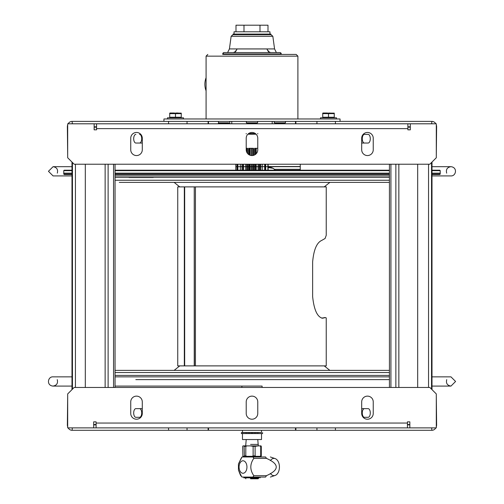 <?xml version="1.0" encoding="UTF-8"?>
<svg xmlns="http://www.w3.org/2000/svg" width="504" height="504" viewBox="0 0 504 504"><rect width="100%" height="100%" fill="white"/><g stroke="black" fill="none" stroke-linecap="round" stroke-linejoin="round"><path stroke-width="0.76" d="M261.418 439.538L242.462 439.538L242.462 433.553L241.391 433.553L241.391 432.583L243.237 432.489M249.808 433.553L249.808 432.583L246.128 432.583L246.128 433.553L257.853 433.553L257.853 432.583L254.173 432.583L254.173 433.553M261.418 432.489L242.462 432.489L242.462 430.296M251.647 433.553L251.647 432.583L249.808 432.583M254.173 432.583L252.34 432.583L252.34 433.553M246.128 432.583L241.391 432.583M260.744 432.489L257.853 432.583M246.128 433.553L241.391 433.553M261.519 439.538L261.519 433.553L262.59 433.553L257.853 433.553M300.264 164.222L300.264 166.528L268.141 166.528M300.264 166.528L300.264 170.201M268.141 167.618A6.521 6.521 0 0 1 275.127 170.201M314.37 370.383L304.901 370.383M389.428 370.383L115.051 370.383M389.428 376.853L115.051 376.853M71.984 376.853L53.015 376.853C47.811 376.469 46.135 385.484 53.015 386.089L71.984 386.089L53.015 386.089C56.731 385.44 58.143 383.286 57.248 379.625M446.733 379.625C445.838 383.286 447.25 385.44 450.967 386.089L455.584 381.471L450.967 376.853L431.997 376.853M389.428 379.625L135.822 379.625M266.44 458.363L253.808 458.363C249.827 464.134 249.827 469.904 253.808 475.681L266.44 475.681C279.512 469.904 279.512 464.134 266.44 458.363A13.261 8.366 90 0 0 265.564 456.977L242.008 456.977A13.261 8.366 -90 0 0 241.132 458.363L238.442 463.989L242.008 456.977M266.44 475.681A13.261 8.366 90 0 1 266.017 476.4A13.261 8.366 90 0 1 265.564 477.067L252.932 477.067A13.261 8.366 -90 0 0 253.808 475.681M270.396 460.574A8.612 5.431 90 0 1 275.146 458.602A8.612 5.431 90 0 1 279.21 464.587A8.612 5.431 90 0 1 277.843 473.111A8.612 5.431 90 0 1 275.146 475.436A8.612 5.431 90 0 1 270.396 473.47M242.008 477.067L240.496 475.316L238.442 470.056L241.132 475.681A13.261 8.366 -90 0 0 241.555 476.4A13.261 8.366 -90 0 0 242.008 477.067L252.932 477.067M238.442 470.056L238.442 463.989M253.808 458.363A13.261 8.366 -90 0 0 252.932 456.977M240.225 471.429A6.237 3.931 -90 0 0 245.788 471.429A6.237 3.931 -90 0 0 245.788 462.609A6.237 3.931 -90 0 0 240.225 462.609A6.237 3.931 -90 0 0 240.225 471.429M243.81 477.067L243.81 477.842L259.232 477.842M256.536 477.067L256.536 477.842L256.486 477.067M250.532 478.498L258.439 478.498L250.532 478.498M258.086 477.842L245.902 477.842M250.601 478.8L258.142 478.8L250.601 478.8M250.564 444.421L258.294 444.421L250.564 444.421M250.564 445.889L253.128 446.349L253.128 455.881L252.176 456.328L246.758 456.328L245.807 455.881L245.807 446.349L247.099 445.889L244.112 445.889L244.421 455.881L244.194 456.328L242.915 456.328L242.689 446.349L242.997 445.889L244.112 445.889M247.099 445.889L259.711 445.889L260.7 446.349L260.7 455.881L259.976 456.328L255.837 456.328L255.106 455.881L255.106 446.349L258.294 445.889L245.687 445.889L246.217 439.538M259.787 456.328L261.066 456.328L261.293 455.881L261.293 446.349L260.99 445.889L259.711 445.889M250.078 456.479L259.976 456.328M250.078 456.939L260.467 456.939L260.467 456.479L242.915 456.328M260.467 456.939L243.514 456.939L243.514 456.479M194.242 186.889L194.393 365.885L184.325 365.885L184.678 365.885L184.678 186.889L194.242 186.889L194.242 365.885M195.439 365.885L326.239 365.885L326.239 317.923L325.319 317.596L322.466 318.244C317.281 316.966 313.998 309.746 312.631 296.591L312.631 261.948C313.721 249.827 316.751 242.651 321.722 240.414L325.099 238.487L326.239 235.286L326.239 186.889L195.439 186.889L195.439 365.885L194.393 365.885M195.439 186.889L194.393 186.889M321.628 318.1L324.708 317.678M184.325 186.889L177.742 186.889L177.742 365.885L184.325 365.885L184.325 186.889M316.947 121.388L335.418 121.388L335.418 123.801L316.947 123.801L316.947 121.388M295.88 123.801L295.88 121.388M295.476 123.801L295.476 121.388M208.505 121.388L208.505 123.801M363.176 134.379L368.122 134.379A4.328 2.167 90 0 1 370.289 138.707A4.328 2.167 90 0 1 368.122 143.042L362.351 143.042A4.328 2.167 90 0 1 361.696 142.84M435.828 123.801A5.418 4.694 90 0 0 431.922 121.388L431.613 123.801M436.3 156.032L436.615 126.806A5.418 4.694 90 0 0 436.3 124.847M364.442 134.379A4.328 2.167 -90 0 0 362.275 138.707A4.328 2.167 -90 0 0 364.442 143.042L368.122 143.042M67.681 124.847A5.418 4.694 90 0 0 67.366 126.806L67.681 156.032M139.545 143.042A4.328 2.167 90 0 0 141.706 138.707A4.328 2.167 90 0 0 139.545 134.379L140.805 134.379M72.368 123.801L72.059 121.388A5.418 4.694 90 0 0 68.153 123.801M142.285 142.84A4.328 2.167 -90 0 1 141.637 143.042L135.859 143.042A4.328 2.167 -90 0 1 133.692 138.707A4.328 2.167 -90 0 1 135.859 134.379M72.368 121.388L187.034 121.388L187.034 123.801L168.563 123.801L168.563 121.388L431.613 121.388M407.894 123.801L407.894 129.843L410.306 129.843L410.306 123.801L94.141 123.801L94.141 129.843L96.554 129.843L96.554 123.801M208.108 123.801L208.108 121.388M187.034 430.296L168.563 430.296L168.563 427.883L187.034 427.883L187.034 430.296L208.108 430.296L208.108 427.883M208.505 427.883L208.505 430.296L295.476 430.296L295.476 427.883M208.505 430.296L208.108 430.296M295.88 427.883L295.88 430.296L295.476 430.296M140.805 417.306L135.859 417.306A4.328 2.167 -90 0 1 133.692 412.978A4.328 2.167 -90 0 1 135.859 408.643L141.637 408.643A4.328 2.167 -90 0 1 142.285 408.845M68.153 427.883A5.418 4.694 -90 0 0 72.059 430.296L72.368 427.883M67.681 395.653L67.366 424.878A5.418 4.694 -90 0 0 67.681 426.838M139.545 417.306A4.328 2.167 90 0 0 141.706 412.978A4.328 2.167 90 0 0 139.545 408.643L135.859 408.643M436.3 426.838A5.418 4.694 -90 0 0 436.615 424.878L436.3 395.653M364.442 408.643A4.328 2.167 -90 0 0 362.275 412.978A4.328 2.167 -90 0 0 364.442 417.306M431.613 427.883L431.922 430.296A5.418 4.694 -90 0 0 435.828 427.883M361.696 408.845A4.328 2.167 90 0 1 362.351 408.643L368.122 408.643A4.328 2.167 90 0 1 370.289 412.978A4.328 2.167 90 0 1 368.122 417.306L363.176 417.306M96.094 427.883L96.094 421.842L93.675 421.842L93.675 427.883L335.418 427.883L335.418 430.296L431.613 430.296M168.563 430.296L72.368 430.296M335.418 430.296L316.947 430.296L316.947 427.883L409.846 427.883L409.846 421.842L407.427 421.842L407.427 427.883M316.947 430.296L295.88 430.296M142.285 413.45A5.777 5.777 0 0 1 136.508 419.221A5.777 5.777 0 0 1 130.738 413.45L130.738 401.902A5.777 5.777 0 0 1 136.508 396.125A5.777 5.777 0 0 1 142.285 401.902L142.285 413.45M373.244 413.45A5.777 5.777 0 0 1 367.473 419.221A5.777 5.777 0 0 1 361.696 413.45L361.696 401.902A5.777 5.777 0 0 1 367.473 396.125A5.777 5.777 0 0 1 373.244 401.902L373.244 413.45M257.764 413.45A5.777 5.777 0 0 1 251.994 419.221A5.777 5.777 0 0 1 246.217 413.45L246.217 401.902A5.777 5.777 0 0 1 251.994 396.125A5.777 5.777 0 0 1 257.764 401.902L257.764 413.45M93.675 427.883L67.681 427.883L67.681 393.933L74.151 387.463L429.83 387.463L436.3 393.933L436.3 427.883L409.846 427.883M361.696 138.235A5.777 5.777 0 0 1 367.473 132.464A5.777 5.777 0 0 1 373.244 138.235L373.244 149.789A5.777 5.777 0 0 1 367.473 155.56A5.777 5.777 0 0 1 361.696 149.789L361.696 138.235M130.738 138.235A5.777 5.777 0 0 1 136.508 132.464A5.777 5.777 0 0 1 142.285 138.235L142.285 149.789A5.777 5.777 0 0 1 136.508 155.56A5.777 5.777 0 0 1 130.738 149.789L130.738 138.235M246.217 138.235A5.777 5.777 0 0 1 251.994 132.464A5.777 5.777 0 0 1 257.764 138.235L257.764 149.789A5.777 5.777 0 0 1 251.994 155.56A5.777 5.777 0 0 1 246.217 149.789L246.217 138.235M410.306 123.801L436.3 123.801L436.3 157.752L429.83 164.222L74.151 164.222L67.681 157.752L67.681 123.801L94.141 123.801M417.677 387.463L417.677 164.222M389.428 164.222L389.428 387.463M390.921 387.463L390.921 164.222M409.846 424.526L407.427 424.526M407.894 127.159L410.306 127.159M115.051 387.463L115.051 164.222M113.558 387.463L113.558 164.222M96.094 424.526L93.675 424.526M94.141 127.159L96.554 127.159M85.308 164.222L85.308 387.463M64.216 174.529L71.984 174.529L64.216 174.529L63.756 174.069L63.756 170.661L71.984 170.661M115.051 174.529L389.428 174.529L115.051 174.529M439.765 174.529L431.997 174.529L439.765 174.529L440.225 174.069L431.997 174.069M119.284 182.385L389.428 182.385M115.051 175.915L389.428 175.915L115.051 175.915M71.984 175.915L53.078 175.915L71.984 175.915M431.997 175.915L450.91 175.915L431.997 175.915M63.756 173.143L71.984 173.143M115.051 173.143L389.428 173.143M431.997 173.143L440.225 173.143M389.428 170.201L115.051 170.201M71.984 170.201L64.216 170.201L63.756 170.661M431.997 170.661L440.225 170.661L439.765 170.201L431.997 170.201M115.051 170.661L389.428 170.661M389.428 174.069L115.051 174.069M71.984 174.069L63.756 174.069M253.531 155.352L253.531 148.302L248.611 148.302L248.611 154.47M257.764 148.302L254.583 148.302L254.583 154.942M255.767 133.869L248.22 133.869M247.603 153.537L247.603 148.302L246.217 148.302M249.052 154.753L249.064 148.302L249.064 154.766M320.487 118.969L320.487 117.816L336.508 117.816L336.508 118.969M167.479 118.969L167.479 117.816L183.494 117.816L183.494 118.969M248.661 133.522L255.32 133.522M252.75 132.514L251.231 132.514M257.764 133.869L257.764 133.522M231.783 123.801L231.783 121.388M267.996 31.784L267.996 25.2L235.992 25.2L235.992 31.784M243.993 25.2L243.993 31.784M259.995 25.2L259.995 31.784M270.932 34.669L270.932 34.089L233.05 34.089L233.05 34.669M231.147 36.269L272.834 36.269L271.001 34.669L232.987 34.669L231.147 36.269L229.414 48.926L227.6 52.567M269.949 34.089L269.949 31.784L234.032 31.784L234.032 34.089M223.14 54.419L223.14 53.953A1.386 0.983 90 0 1 224.123 52.567L279.859 52.567A1.386 0.983 -90 0 1 280.841 53.953L280.86 54.419M267.838 50.369L269.268 52.12L270.61 52.567L268.355 51.584L266.881 48.945L237.101 48.945L235.626 51.584L233.365 52.567M237.101 48.945L235.305 51.862M223.14 53.953L222.737 53.953A1.386 1.386 0 0 1 224.123 52.567A1.386 0.945 90 0 0 223.178 53.953L223.178 54.419L296.163 54.419L281.245 54.419L280.841 53.953M280.81 54.419L280.81 53.953A1.386 0.945 -90 0 0 279.859 52.567A1.386 1.386 0 0 1 281.245 53.953L222.737 53.953L222.737 54.419M268.676 51.862L266.881 48.945M297.896 118.969L297.896 56.152L296.163 54.419M206.086 77.729A18.245 18.245 0 0 0 206.086 90.808M340.049 121.388L340.049 118.969L163.939 118.969L163.939 121.388M285.484 122.819L285.484 121.388L285.484 122.819L274.245 122.819L275.323 122.819L275.323 123.398M257.607 122.819L257.607 121.388L257.607 122.819L246.368 122.819L247.445 122.819L247.445 123.398M228.659 123.398L228.659 122.819L218.49 122.819L219.568 122.819L219.568 123.398M229.729 121.388L229.729 122.819L229.729 121.388M274.812 123.801L274.812 123.398L284.924 123.398L284.924 123.801M279.865 123.398L279.865 123.801M229.95 123.801L229.95 123.398L227.033 123.398L227.033 123.801M227.033 123.398L218.276 123.398L218.276 123.801M221.193 123.398L221.193 123.801M257.046 123.801L257.046 123.398L251.994 123.398L251.994 123.801M251.994 123.398L246.935 123.398L246.935 123.801M170.289 117.816L170.289 117.237M169.709 113.639L169.709 117.237L175.487 117.237L175.487 113.639L169.709 113.639L169.709 113.123L181.257 113.123L181.257 113.639L175.487 113.639M175.487 117.237L181.257 117.237L181.257 113.639M178.139 113.009L176.06 113.009M323.303 117.816L323.303 117.237M322.724 113.639L322.724 117.237L328.495 117.237L328.495 113.639L322.724 113.639L322.724 113.123L334.272 113.123L334.272 113.639L328.495 113.639M328.495 117.237L334.272 117.237L334.272 113.639M248.144 432.583L248.144 433.553M255.837 433.553L255.837 432.583M300.264 169.3L274.371 169.3M389.428 372.525L115.051 372.525M389.428 375.411L115.051 375.411M256.429 477.067L256.429 477.842M257.815 477.842L257.815 477.067M257.468 477.067L257.468 477.842M244.421 446.349L245.807 446.349M261.293 455.881L260.7 455.881M260.7 446.349L261.293 446.349M253.128 446.349L255.106 446.349M245.807 455.881L244.421 455.881M244.194 456.328L246.758 456.328M255.106 455.881L253.128 455.881M252.176 456.328L255.837 456.328M96.554 126.806L94.141 126.806M410.306 126.806L407.894 126.806M407.427 424.878L409.846 424.878M93.675 424.878L96.094 424.878M96.094 423.051L407.427 423.051M407.894 128.633L96.554 128.633M428.545 164.222L428.545 387.463M431.537 162.515L431.537 389.17M395.861 164.222L395.861 387.463M398.847 164.222L398.847 387.463M72.45 389.17L72.45 162.515M108.121 387.463L108.121 164.222M105.134 387.463L105.134 164.222M75.436 387.463L75.436 164.222M115.051 180.249L389.428 180.249M115.051 177.358L389.428 177.358M252.68 170.201L252.68 164.222M252.68 155.522L252.68 148.302M251.534 170.201L251.534 164.222M251.534 155.541L251.534 148.302M252.932 148.302L252.932 155.484M252.932 164.222L252.932 170.201M256.227 170.201L256.227 164.222M256.227 153.707L256.227 148.302M255.371 170.201L255.371 164.222M255.371 154.47L255.371 148.302M258.079 164.222L258.079 170.201M258.369 170.201L258.369 164.222M259.434 164.222L259.434 170.201M259.617 170.201L259.617 164.222M262.256 170.201L262.256 164.222M260.732 170.201L260.732 164.222M264.688 164.222L264.688 170.201M264.94 170.201L264.94 164.222M265.614 164.222L265.614 170.201M265.652 170.201L265.652 164.222M267.895 164.222L267.895 170.201M268.046 170.201L268.046 164.222M268.141 164.222L268.141 170.201L268.141 164.222M259.862 164.222L259.862 170.201M253.531 170.201L253.531 164.222M254.583 164.222L254.583 170.201M242.002 164.222L242.002 170.201M240.351 170.201L240.351 164.222M237.869 170.201L237.869 164.222M237.642 164.222L237.642 170.201M237.132 170.201L237.132 164.222M247.848 134.215L256.133 134.215M243.287 164.222L243.287 170.201M242.311 170.201L242.311 164.222M243.571 170.201L243.571 164.222M246.771 148.302L246.771 152.252M246.771 164.222L246.771 170.201M245.668 170.201L245.668 164.222M247.603 170.201L247.603 164.222M248.611 164.222L248.611 170.201M242.172 164.222L242.172 170.201L242.166 164.222M250.085 170.201L250.085 164.222M250.085 155.238L250.085 148.302M249.839 148.302L249.839 155.144M249.839 164.222L249.839 170.201M249.064 170.201L249.064 164.222M251.263 148.302L251.263 155.516M251.263 164.222L251.263 170.201M235.948 170.201L235.948 164.222M235.841 164.222L235.841 170.201L235.841 164.222M272.834 36.269L274.567 48.926L229.414 48.926M206.086 118.969L206.086 56.152L297.896 56.152M331.052 113.123L329.074 113.009M262.099 387.463L262.099 386.089L115.051 386.089L241.888 386.089L241.888 387.463M261.519 432.489L261.519 430.296M262.59 433.553L262.59 432.583M268.141 167.542L273.313 168.361L275.216 170.201M179.758 365.885L174.126 370.383M324.223 365.885L329.855 370.383M431.997 386.089L450.967 386.089L431.997 386.089M275.146 458.602L270.383 456.977M275.146 475.436L270.383 477.067M260.171 477.842L260.171 477.067M245.542 477.994L245.845 478.8M258.439 477.994L258.142 478.8M257.764 439.538L258.294 445.889M325.578 317.583L324.211 317.583M431.997 162.055L431.997 389.63M71.984 389.63L71.984 162.055M153.285 177.534L129.005 177.534M324.223 186.889L329.855 182.385M179.758 186.889L174.126 182.385M57.311 173.143C58.199 169.483 56.788 167.328 53.078 166.679L48.453 171.297L53.078 175.915M446.676 173.143C445.782 169.483 447.193 167.328 450.91 166.679L431.997 166.679L450.91 166.679C457.865 167.366 456.051 176.306 450.91 175.915M71.984 166.679L53.078 166.679L71.984 166.679M300.264 166.679L235.841 166.679M440.225 174.069L440.225 170.661M259.736 170.201L259.736 164.222M265.671 170.201L265.671 164.222M237.107 170.201L237.107 164.222M249.052 170.201L249.052 164.222M246.217 133.522L246.217 133.869M272.198 121.388L272.198 123.801M236.111 50.425L234.921 51.969L233.371 52.567M274.567 48.926L276.381 52.567M206.086 56.152L207.818 54.419M274.245 121.388L274.245 122.819M246.368 121.388L246.368 122.819M218.49 121.388L218.49 122.819M284.413 123.398L284.413 122.819M256.536 123.398L256.536 122.819M180.684 117.237L180.684 117.816M174.327 113.009L170.176 113.009M333.692 117.237L333.692 117.816M327.342 113.009L323.184 113.009"/></g></svg>
